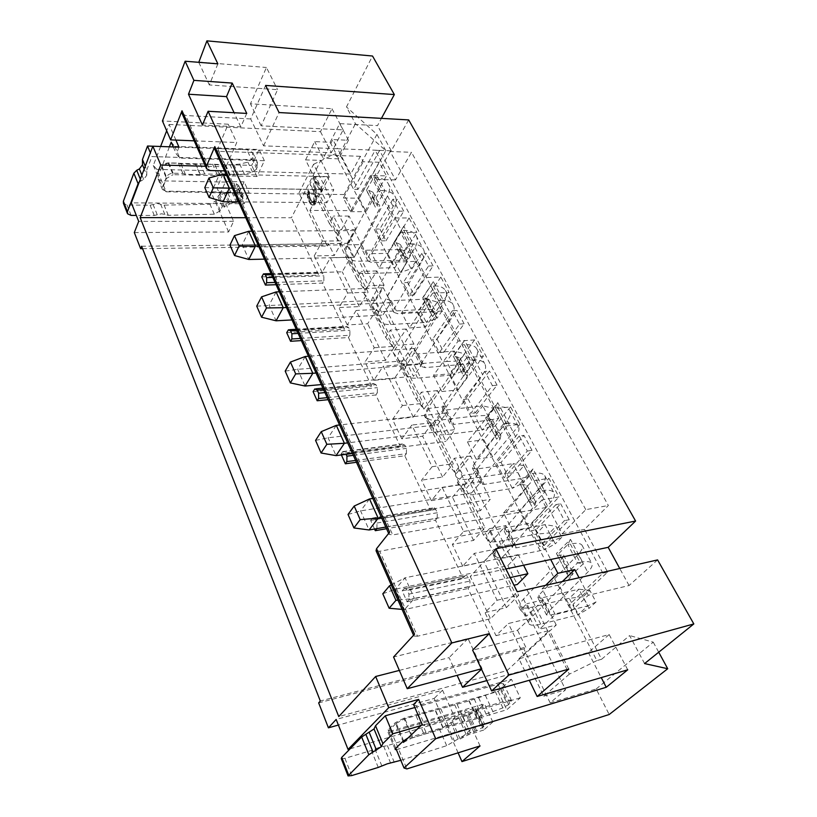 <?xml version="1.0" encoding="UTF-8"?>
<svg xmlns="http://www.w3.org/2000/svg" width="817" height="817" viewBox="0 0 817 817"><rect width="100%" height="100%" fill="white"/><g stroke="black" fill="none" stroke-linecap="round" stroke-linejoin="round"><path stroke-width="0.61" stroke-dasharray="4.08 3.06" d="M178.974 147.162L176.278 153.913L179.781 158.09L264.391 160.714L256.957 176.543L173.092 174.654L168.139 163.002L251.718 165.371L259.05 149.501L174.726 146.386L175.012 147.04L246.846 149.664L251.554 159.693L257.467 162.573L256.763 169.007L252.555 172.111L244.344 174.082L230.067 175.308L225.492 165.248L239.718 164.084L247.888 162.144L252.085 159.039L252.749 152.585L246.846 149.664M160.612 146.488L153.3 165.422L156.793 169.385L166.147 191.811L249.236 192.965L244.171 203.76L230.363 203.647L224.093 207.201L225.727 203.607L131.333 202.841M166.147 191.811L162.665 187.93L166.464 178.433L173.092 174.654M179.781 158.09L179.495 157.436L251.554 159.693M264.391 160.714L259.05 149.501M244.171 203.76L239.115 192.669L225.359 192.475L225.635 193.088L227.892 193.118L233.284 192.546L238.247 189.115L238.574 185.377L236.195 183.713L226.156 182.099L230.66 192.087L240.719 193.639L243.098 195.283L242.751 199.011L237.757 202.442L230.088 203.025L225.635 193.088L224.093 193.067C221.193 193.251 219.109 194.436 217.853 196.611L216.015 200.716L209.959 204.24L164.094 205.128L157.487 203.545L150.103 205.2L127.033 205.036L123.449 203.362M153.3 165.422L158.09 176.932L158.151 179.199L161.582 180.853L226.156 182.099M166.464 178.433L166.188 177.779L162.389 187.277L158.09 176.932L169.395 146.805M162.134 166.627L161.827 167.403L166.188 177.779L166.505 177.003L162.134 166.627C163.38 164.268 165.575 163.012 168.721 162.859L178.443 163.134L180.945 163.992L195.61 164.411L200.206 163.757L225.492 165.248M152.84 146.223L175.012 147.04L179.495 157.436L151.931 156.568L150.348 152.789M230.363 203.647L228.546 203.014C225.625 203.208 223.531 204.393 222.265 206.568L220.406 210.663L214.32 214.197L168.302 215.31L161.684 213.768L154.27 215.463L136.316 215.422M227.892 193.118L232.345 203.045M224.093 207.201L219.119 196.009L225.625 181.476L220.896 170.988L156.793 169.385M225.359 192.475L219.119 196.009M139.247 181.997L143.659 179.413L146.774 175.277L144.19 168.986M146.774 175.277L146.794 170.007L145.242 166.229M146.794 170.007L151.931 156.568M171.223 142.168L174.726 146.386M173.275 146.948L176.278 153.913M168.139 163.002L161.562 166.76M175.91 140.095L169.119 124.439L166.678 130.771M158.151 179.199L162.45 189.534L162.665 187.93M162.45 189.534L165.882 191.168L230.66 192.087M214.942 164.952L219.487 175.073L230.067 175.308M219.487 175.073L217.087 174.246L204.71 173.96L200.094 174.624L195.61 164.411M180.945 163.992L185.377 174.287L200.094 174.624M185.377 174.287L182.875 173.449L173.122 173.224C169.956 173.388 167.751 174.644 166.505 177.003M256.957 176.543L251.718 165.371M239.115 192.669L244.12 181.844L249.236 192.965M244.12 181.844L225.625 181.476M134.305 232.569L228.617 231.957L233.601 221.295L225.727 203.607M228.617 231.957L211.327 192.73L344.131 194.558L352.321 210.623L385.818 150.675L355.446 123.724L346.469 106.945L372.532 56.026M220.896 170.988L211.327 192.73M233.601 221.295L138.686 221.387M142.577 248.685L327.3 245.999L309.939 210.418L352.321 210.623M141.617 246.254L328.536 243.772L327.3 245.999M496.001 635.657L517.529 630.264L530.059 618.203L508.388 623.514L496.001 635.657L484.971 612.607L497.073 600.25L474.279 553.395L462.739 566.161L484.052 561.8L495.735 549.126L474.279 553.395M497.073 600.25L518.683 595.297L506.428 607.562L484.971 612.607M506.428 607.562L484.052 561.8M462.739 566.161L452.342 544.449L463.627 531.499L442.15 487.351L431.376 500.658L452.475 497.216L463.392 484.032L442.15 487.351M463.392 484.032L485.022 527.557L473.584 540.405L452.342 544.449M473.584 540.405L452.475 497.216M431.376 500.658L421.572 480.171L432.111 466.711L411.839 425.054L401.78 438.811L422.634 436.207L432.857 422.583L411.839 425.054M432.857 422.583L453.282 463.678L442.589 477.016L421.572 480.171M442.589 477.016L422.634 436.207M401.78 438.811L392.507 419.448L402.362 405.559L383.204 366.19L373.777 380.334L394.407 378.475L403.986 364.474L383.204 366.19M403.986 364.474L423.298 403.343L413.29 417.099L392.507 419.448M413.29 417.099L394.407 378.475M373.777 380.334L365.005 362.002L374.237 347.746L356.1 310.47L347.266 324.941L367.65 323.757L376.637 309.439L356.1 310.47M376.637 309.439L394.938 346.255L385.553 360.368L365.005 362.002M385.553 360.368L367.65 323.757M347.266 324.941L338.953 307.57L347.603 293.007L330.415 257.672L322.123 272.408L342.262 271.826L350.707 257.243L330.415 257.672M350.707 257.243L368.058 292.169L359.255 306.579L338.953 307.57M359.255 306.579L342.262 271.826M322.123 272.408L314.228 255.915L334.286 255.517L328.536 243.772M530.059 618.203L565.599 689.732L550.137 702.824L523.85 648.933L525.77 647.135L320.315 701.006M525.77 647.135L517.529 630.264M318.661 702.896L523.85 648.933M458.092 752.825L434.133 698.443L338.391 725.057M550.137 702.824L596.165 688.976L609.186 714.507M350.136 748.801L454.967 718.092L442.548 690.212L336.155 719.43M442.548 690.212L434.133 698.443M413.555 704.489L416.353 705.878L511.452 679.295L520.286 697.83L506.754 709.759L412.187 737.853L403.864 718.245L498.166 691.417L511.452 679.295M403.864 718.245L395.193 722.779L388.126 729.816L391.016 730.97L484.471 703.907L475.525 712.067L460.155 716.57L452.067 720.778L454.967 718.092M388.126 729.816L388.575 730.888L395.642 723.862L395.193 722.779M403.567 740.743L396.225 723.29L395.642 723.862L402.975 741.315M396.225 723.29L404.905 718.756L468.968 700.894L485.4 695.4L495.225 691.478L500.923 688.19L503.732 684.033C503.058 683.308 501.148 683.369 497.992 684.227L505.815 700.874C508.971 699.975 510.88 699.863 511.524 700.547L508.644 704.601L502.894 707.89L476.536 717.54L468.968 700.894M414.852 707.522L497.992 684.227M341.261 758.595L344.927 758.35L371.378 750.486L380.293 746.963L387.381 745.635L439.607 729.489L458.878 718.082L469.356 714.671L475.974 710.964L477.496 708.615L475.331 708.421L464.536 710.831L471.909 727.181L482.714 724.618L484.869 724.75L483.307 727.038L476.628 730.755L466.119 734.279L446.685 745.676L400.82 760.31M395.785 748.219L388.575 730.888L388.004 732.226L391.466 732.042L464.536 710.831M403.435 742.408L412.187 737.853M498.166 691.417L506.754 709.759M418.61 715.253L426.045 732.512L442.753 727.559L435.267 710.504M457.101 704.274L464.648 721.074L476.536 717.54M520.286 697.83L424.922 725.71L424.442 724.597L505.815 700.874M420.949 725.608L424.442 724.597L416.353 705.878M396.419 749.74L471.909 727.181M464.648 721.074L442.753 727.559M426.045 732.512L408.275 737.771M391.016 730.97L406.846 768.92M486.82 680.592L588.373 652.558L609.165 634.554L518.897 658.768L529.304 680.275M518.897 658.768L549.361 630.499L472.624 650.128M568.755 669.103L549.361 630.499M609.165 634.554L627.742 669.797M588.373 652.558L601.251 677.599M399.35 670.41L449.095 657.644L457.132 675.332M224.542 170.876L350.738 174.052L360.358 156.302L363.228 161.746L379.149 162.256L386.461 175.88L370.499 175.481L392.957 217.945L409.072 217.955L416.833 232.406L400.667 232.528L424.513 277.617L440.823 277.075L449.074 292.425L432.714 293.119L458.092 341.098L474.585 339.923L483.368 356.253L466.824 357.611L493.877 408.766L510.554 406.866L519.908 424.289L503.19 426.382L532.092 481.029L548.942 478.323L558.94 496.94L542.059 499.881L546.093 507.5L531.714 522.88L379.711 551.261L417.528 636.218L490.496 618.735L517.263 591.774M417.528 636.218L413.902 636.065L414.546 634.196M481.499 669.174L482.04 668.653L468.008 638.537L393.569 657.011M468.008 638.537L449.095 657.644M657.593 559.911L629.07 585.523L588.301 595.297L572.002 610.411L555.203 614.558L539.577 629.233L556.244 625.005L507.112 670.563L338.769 716.591M505.927 568.969L470.245 576.526L490.496 618.735M531.714 522.88L550.709 559.492M376.055 550.76L379.711 551.261M546.093 507.5L392.732 534.931L389.096 534.379L389.627 532.173M360.358 156.302L218.496 151.319L392.732 534.931M214.871 149.521L218.496 151.319M182.12 113.624L185.725 115.514L210.214 170.518M265.596 85.438L250.686 118.935L263.605 145.855L337.605 148.735L350.738 174.052M250.686 118.935L185.725 115.514M542.059 499.881L512.923 531.407L503.527 512.923L532.092 481.029M555.203 614.558L542.09 588.771L545.593 585.34M245.743 217.71L291.424 217.751L320.856 160.387L305.568 159.897L313.861 176.533L309.929 184.182L329.435 223.623L333.561 216.056L340.321 229.597L336.114 237.134L356.733 278.842L361.165 271.397L368.314 285.736L363.81 293.14L385.644 337.298L390.383 330.017L397.961 345.213L393.14 352.444L416.302 399.288L421.388 392.191L429.436 408.337L424.258 415.373L448.87 465.139L454.344 458.286L462.902 475.453L457.326 482.255L483.531 535.237L489.424 528.65L498.554 546.961L492.549 553.466L520.5 609.993L526.863 603.732L539.577 629.233M305.568 159.897L314.729 141.617L330.16 142.27L339.719 123.633L377.495 125.624L381.427 118.373M408.684 119.915L391.282 150.828L337.605 148.735L332.856 139.584L323.226 158.314L314.729 141.617M370.499 175.481L350.34 211.644L343.416 198.031L363.228 161.746M400.667 232.528L379.037 268.088L371.704 253.668L392.957 217.945M432.714 293.119L409.48 327.954L401.698 312.656L424.513 277.617M466.824 357.611L441.813 391.547L433.541 375.279L458.092 341.098M503.19 426.382L476.229 459.225L467.416 441.905L493.877 408.766M382.795 593.785L395.408 589.169L507.837 565.578L518.254 554.651L523.595 565.231M507.837 565.578L517.273 584.492M348.022 514.455L360.614 510.911L471.603 492.906L480.447 510.635L490.282 499.33L381.498 517.6M471.603 492.906L481.254 481.479L490.282 499.33M315.566 440.404L328.107 437.8L437.616 424.728L445.908 441.374L455.038 429.63L347.674 442.885M437.616 424.728L446.572 412.881L455.038 429.63M285.194 371.112L297.664 369.345L405.661 360.634L413.463 376.3L421.95 364.188L316.046 373.022M405.661 360.634L413.994 348.44L421.95 364.188M256.722 306.15L375.565 300.278L382.918 315.035L390.822 302.617L286.399 307.539M375.565 300.278L383.326 287.798L390.822 302.617M229.965 245.11L347.164 243.333L354.118 257.263L361.492 244.6L258.56 246.04M347.164 243.333L354.415 230.608L361.492 244.6M204.781 187.655L320.335 189.524L326.902 202.698L333.796 189.83L232.365 188.176M320.335 189.524L327.106 176.605L333.796 189.83M503.527 512.923L520.112 509.971L548.942 478.323M520.112 509.971L529.559 528.252L558.94 496.94M529.559 528.252L512.923 531.407M588.301 595.297L579.049 577.742M629.07 585.523L619.756 568.499M562.372 581.53L558.838 584.941L572.002 610.411M558.838 584.941L542.09 588.771M495.878 548.748L470.245 576.526M246.754 113.42L240.811 126.911L202.422 125.052M240.811 126.911L234.111 112.726M217.863 63.849L209.336 84.958L277.586 89.676L261.134 125.828L343.14 129.883L331.304 152.728L217.741 148.571L228.219 124.204L162.44 120.957M217.741 148.571L226.023 166.801L236.767 142.536L228.219 124.204M226.023 166.801L205.465 166.249M194.18 140.83L236.767 142.536M263.605 145.855L279.067 112.542M330.16 142.27L338.718 158.835L348.481 140.269L332.856 139.584M348.481 140.269L339.719 123.633M391.282 150.828L377.495 125.624M338.718 158.835L323.226 158.314M644.593 663.578L629.59 635.565L601.588 659.268L573.095 604.314L607.634 572.114L584.512 529.365L608.348 505.498L411.482 152.309L395.499 179.903L379.588 150.471L357.999 189.432L339.596 153.923L355.446 123.724M379.588 150.471L375.146 150.297L353.638 189.36L357.999 189.432M601.588 659.268L596.88 660.606L335.266 153.77L339.596 153.923M596.88 660.606L569.367 674.148L313.575 164.299L298.961 193.006L318.926 193.292L342.568 240.862L334.286 255.517M313.575 164.299L335.266 153.77M309.939 210.418L318.926 193.292M569.367 674.148L543.744 696.186L508.388 623.514M314.228 255.915L322.347 241.097L298.961 193.006M314.729 176.462L313.738 178.392L313.667 200.941L312.308 202.054L311.348 201.656L308.714 196.305L308.765 192.516L307.825 190.616L307.233 192.506L307.56 197.806L309.418 202.381L310.736 204.311L313.432 205.128L315.413 201.35L315.26 181.445L320.611 192.199L321.622 190.279L314.729 176.462L315.607 176.482L314.616 178.412L313.738 178.392M495.735 549.126L518.683 595.297M543.744 696.186L565.599 689.732M596.165 688.976L653.253 642.172L629.59 635.565M653.253 642.172L658.716 652.201M607.634 572.114L602.875 573.197L568.407 605.458L573.095 604.314M602.875 573.197L579.774 530.304L584.512 529.365M395.499 179.903L374.431 179.423L562.178 533.767L585.779 509.665L608.348 505.498M562.178 533.767L579.774 530.304L375.146 150.297M585.779 509.665L390.138 151.492L411.482 152.309M390.138 151.492L374.431 179.423M555.938 504.589L531.346 530.662L539.506 546.45L564.506 520.633L555.938 504.589L560.636 503.752L535.993 529.773L531.346 530.662M519.285 435.961L496.409 463.065L504.089 477.914L527.333 451.035L519.285 435.961L523.952 435.349L501.015 462.391L496.409 463.065M484.849 371.459L463.515 399.421L470.745 413.412L492.416 385.634L484.849 371.459L489.465 371.041L468.07 398.941L463.515 399.421M452.404 310.715L432.489 339.402L439.321 352.607L459.542 324.073L452.404 310.715L456.979 310.47L437.003 339.086L432.489 339.402M421.807 253.413L403.179 282.692L409.634 295.172L428.537 266.025L421.807 253.413L426.331 253.321L407.642 282.529L403.179 282.692M556.428 553.507L568.989 577.548L583.409 563.628L570.491 539.353L556.428 553.507L568.989 577.548M519.898 483.633L531.704 506.213L545.102 491.64L532.98 468.876L519.898 483.633L531.704 506.213M485.564 417.947L496.665 439.178L509.134 424.064L497.747 402.669L485.564 417.947L496.665 439.178M453.221 356.069L463.688 376.086L475.31 360.511L464.587 340.362L453.221 356.069L463.688 376.086M422.706 297.674L432.581 316.577L443.437 300.625L433.316 281.62L422.706 297.674L432.581 316.577M393.855 242.496L403.2 260.368L413.351 244.109L403.792 226.146L393.794 242.72L403.2 260.368M366.557 190.259L375.401 207.191L384.919 190.667L375.871 173.674L366.384 190.269L375.401 207.191M392.885 199.266L375.452 229.026L381.559 240.852L399.258 211.184L392.885 199.266L397.358 199.317L379.854 229.005L375.452 229.026M535.993 529.773L544.163 545.511L539.506 546.45M544.163 545.511L569.214 519.745L564.506 520.633M569.214 519.745L560.636 503.752M501.015 462.391L508.695 477.199L504.089 477.914M508.695 477.199L532.01 450.371L527.333 451.035M532.01 450.371L523.952 435.349M468.07 398.941L475.32 412.891L470.745 413.412M475.32 412.891L497.042 385.175L492.416 385.634M497.042 385.175L489.465 371.041M437.003 339.086L443.835 352.25L439.321 352.607M443.835 352.25L464.117 323.787L459.542 324.073M464.117 323.787L456.979 310.47M407.642 282.529L414.107 294.978L409.634 295.172M414.107 294.978L433.071 265.903L428.537 266.025M433.071 265.903L426.331 253.321M518.254 554.651L405.079 577.803L395.408 589.169L404.497 609.605L514.005 585.227M570.317 544.01L580.07 562.372L577.537 562.923L566.661 573.503L573.125 573.228L571.869 576.138L532.194 616.6C529.038 619.878 527.986 622.288 529.008 623.851L520.429 606.52C521.961 608.389 525.872 608.594 532.194 607.133L569.265 598.289L578.916 589.19L541.671 597.911L537.821 597.697L538.883 595.164L578.222 554.314C582.021 550.311 583.277 547.267 582 545.194C580.458 543.182 576.567 542.784 570.317 544.01L567.784 544.52L577.537 562.923L583.409 563.628M570.491 539.353L567.784 544.52L557.112 555.233L563.587 555.09L562.392 558.062L523.472 599.096C520.378 602.415 519.367 604.886 520.429 606.52M510.196 577.568L414.372 598.401L404.497 609.605L402.066 609.39M391.21 584.921L405.079 577.803L414.372 598.401L397.961 600.138M580.07 562.372C586.33 561.065 590.211 561.371 591.692 563.291C592.928 565.272 591.61 568.234 587.729 572.186L547.645 612.495L546.532 614.956L550.372 615.089L587.678 605.908L577.864 614.895L589.118 608.297L583.062 596.757L589.864 590.425L596.001 602.017L587.678 605.908L578.916 589.19L589.864 590.425M529.008 623.851C530.499 625.618 534.4 625.73 540.721 624.198L577.864 614.895L569.265 598.289L583.062 596.757M596.001 602.017L589.118 608.297M369.509 498.952L360.614 510.911L369.09 529.978M385.787 527.077L480.447 510.635M532.827 473.421L541.977 490.649L539.465 491.068L529.365 502.138L535.87 502.343L534.849 505.519L498.074 548.105C495.153 551.557 494.275 554.212 495.439 556.06L487.351 539.731C489.036 541.937 492.998 542.457 499.258 541.293L536.034 534.155L545.072 524.657L508.123 531.653L504.222 531.121L505.1 528.364L541.61 485.512C545.123 481.315 546.154 478.016 544.704 475.606C542.988 473.247 539.036 472.522 532.827 473.421L530.325 473.809L539.465 491.068L545.102 491.64M532.98 468.876L530.325 473.809L520.398 484.992L522.89 484.583L526.924 485.298L525.944 488.546L489.853 531.612C486.983 535.104 486.156 537.811 487.351 539.731M481.254 481.479L372.818 498.441M541.977 490.649C548.197 489.669 552.139 490.323 553.803 492.59C555.223 494.928 554.14 498.166 550.556 502.322L513.362 544.694L512.433 547.4L516.334 547.86L553.354 540.446L544.173 549.851L555.315 543.856L549.596 532.939L555.979 526.332L561.769 537.29L553.354 540.446L545.072 524.657L555.979 526.332M495.439 556.06C497.083 558.185 501.046 558.634 507.316 557.408L544.173 549.851L536.034 534.155L549.596 532.939M561.769 537.29L555.315 543.856M336.308 425.351L328.107 437.8L336.032 455.631M352.474 453.496L445.908 441.374M497.614 407.111L506.213 423.308L503.732 423.615L494.326 435.093L496.797 434.777L500.862 435.716L500.035 439.127L465.904 483.521C463.188 487.136 462.483 489.986 463.77 492.1L456.121 476.668C457.939 479.181 461.942 479.988 468.151 479.099L504.61 473.492L513.086 463.647L476.454 469.091L472.502 468.274L473.217 465.312L507.153 420.765C510.421 416.404 511.238 412.871 509.634 410.175C507.776 407.509 503.772 406.488 497.614 407.111L495.133 407.387L503.732 423.615L509.134 424.064M497.747 402.669L495.133 407.387L485.89 418.968L488.362 418.672L492.437 419.683L491.66 423.145L458.143 467.947C455.478 471.593 454.814 474.503 456.121 476.668M446.572 412.881L339.566 424.983M506.213 423.308C512.382 422.624 516.375 423.574 518.203 426.157C519.775 428.792 518.897 432.275 515.578 436.595L481.019 480.743L480.263 483.654L484.205 484.399L520.919 478.588L512.3 488.352L523.35 482.898L517.927 472.563L523.911 465.71L529.406 476.086L520.919 478.588L513.086 463.647L523.911 465.71M463.77 492.1C465.547 494.54 469.55 495.286 475.77 494.326L512.3 488.352L504.61 473.492L517.927 472.563M529.406 476.086L523.35 482.898M305.252 356.488L297.664 369.345L305.088 386.043M321.285 384.593L413.463 376.3M464.475 344.703L472.573 359.96L470.112 360.164L461.35 371.99L463.79 371.766L467.896 372.981L467.253 376.596L435.512 422.532C433 426.27 432.438 429.303 433.827 431.642L426.597 417.038C428.527 419.826 432.561 420.888 438.709 420.234L474.83 416.016L482.796 405.875L446.49 409.92L442.518 408.847L443.08 405.712L474.677 359.725C477.7 355.232 478.343 351.494 476.597 348.542C474.616 345.611 470.572 344.335 464.475 344.703L462.024 344.886L470.112 360.164L475.31 360.511M464.587 340.362L453.404 356.794L455.845 356.59L459.951 357.866L459.358 361.533L428.179 407.806C425.708 411.574 425.177 414.658 426.597 417.038M413.994 348.44L308.458 356.253M472.573 359.96C478.691 359.531 482.724 360.746 484.675 363.606C486.391 366.506 485.707 370.193 482.622 374.656L450.463 420.306L449.861 423.4L453.833 424.411L490.21 420.03L482.122 430.099L493.06 425.136L487.923 415.342L493.55 408.286L498.748 418.12L490.21 420.03L482.796 405.875L493.55 408.286M433.827 431.642C435.727 434.358 439.76 435.369 445.929 434.654L482.122 430.099L474.83 416.016L487.923 415.342M498.748 418.12L493.06 425.136M276.126 291.924L269.099 305.109L276.075 320.795M292.016 319.937L382.918 315.035M433.235 285.868L440.874 300.258L438.443 300.38L430.253 312.482L432.673 312.36L436.799 313.81L436.319 317.599L406.774 364.831C404.425 368.681 403.996 371.878 405.487 374.411L398.635 360.583C400.667 363.596 404.721 364.893 410.808 364.453L446.572 361.492L454.068 351.096L418.12 353.873L414.127 352.576L414.556 349.288L443.999 302.076C446.817 297.47 447.287 293.569 445.428 290.382C443.335 287.227 439.27 285.725 433.235 285.868L430.804 285.96L438.443 300.38L443.437 300.625M433.316 281.62L422.746 298.134L425.167 298.031L429.303 299.533L428.864 303.362L399.83 350.891C397.522 354.772 397.123 357.999 398.635 360.583M383.326 287.798L279.281 291.802M440.874 300.258C446.919 300.064 450.984 301.514 453.057 304.608C454.885 307.743 454.375 311.604 451.505 316.189L421.541 363.116L421.082 366.363L425.075 367.609L461.105 364.525L453.496 374.86L464.322 370.346L459.44 361.043L464.74 353.812L469.673 363.146L461.105 364.525L454.068 351.096L464.74 353.812M405.487 374.411C407.489 377.372 411.543 378.618 417.65 378.128L453.496 374.86L446.572 361.492L459.44 361.043M469.673 363.146L464.322 370.346M248.756 231.262L242.251 244.722L248.807 259.479M264.494 259.142L354.118 257.263M403.721 230.302L410.941 243.905L408.541 243.936L400.881 256.283L403.271 256.232L407.417 257.896L407.091 261.838L379.537 310.164C377.362 314.116 377.046 317.445 378.618 320.152L372.113 307.029C374.237 310.266 378.312 311.757 384.337 311.522L419.734 309.684L426.791 299.073L391.21 300.707L387.197 299.216L387.503 295.795L414.985 247.551C417.599 242.843 417.936 238.799 415.976 235.419C413.78 232.059 409.695 230.363 403.721 230.302L401.321 230.323L408.541 243.936L413.351 244.109M403.792 226.146L393.794 242.72L396.174 242.69L400.33 244.395L400.024 248.368L372.96 296.949C370.816 300.922 370.53 304.281 372.113 307.029M354.415 230.608L251.871 231.242M410.941 243.905C416.936 243.915 421.01 245.57 423.186 248.879C425.116 252.208 424.758 256.221 422.093 260.909L394.131 308.908L393.794 312.298L397.808 313.738L433.48 311.828L426.311 322.388L437.024 318.293L432.387 309.449L437.371 302.065L442.068 310.93L433.48 311.828L426.791 299.073L437.371 302.065M378.618 320.152C380.712 323.338 384.787 324.788 390.822 324.502L426.311 322.388L419.734 309.684L432.387 309.449M442.068 310.93L437.024 318.293M223 174.164L216.954 187.839L223.133 201.748M238.574 201.891L326.902 202.698M375.81 177.749L382.652 190.616L380.262 190.586L373.093 203.116L375.463 203.137L379.619 204.985L379.415 209.06L353.71 258.305C351.667 262.339 351.473 265.78 353.107 268.65L346.929 256.181C349.135 259.592 353.21 261.277 359.174 261.215L394.192 260.398L400.851 249.604L365.638 250.216L361.614 248.542L361.819 245.008L387.503 195.896C389.934 191.107 390.138 186.94 388.085 183.386C385.808 179.852 381.713 177.973 375.81 177.749L373.44 177.697L380.262 190.586L384.919 190.667M375.871 173.674L366.384 190.269L368.743 190.31L372.899 192.199L372.726 196.294L347.46 245.754C345.448 249.798 345.274 253.28 346.929 256.181M327.106 176.605L226.064 174.235M382.652 190.616C388.565 190.81 392.66 192.649 394.917 196.131C396.95 199.644 396.715 203.78 394.233 208.56L368.12 257.457L367.895 260.97L371.909 262.594L407.213 261.746L400.463 272.49L411.053 268.773L406.641 260.347L411.349 252.851L415.812 261.287L407.213 261.746L400.851 249.604L411.349 252.851M353.107 268.65C355.293 272.02 359.368 273.654 365.342 273.552L400.463 272.49L394.192 260.398L406.641 260.347M415.812 261.287L411.053 268.773M379.854 229.005L385.981 240.801L381.559 240.852M385.981 240.801L403.741 211.205L399.258 211.184M403.741 211.205L397.358 199.317M322.347 241.097L342.568 240.862M347.603 293.007L368.058 292.169M374.237 347.746L394.938 346.255M402.362 405.559L423.298 403.343M432.111 466.711L453.282 463.678M463.627 531.499L485.022 527.557M314.616 178.412L314.953 198.664L314.085 198.654M314.953 198.664L314.545 200.951L313.667 200.941M314.545 200.951L313.268 201.697M314.147 201.707L312.308 202.054M313.177 202.065L311.348 201.656M312.217 201.666L311.083 200.134L310.205 200.124M311.083 200.134L310.327 198.602L309.459 198.592M310.327 198.602L309.592 196.325L308.714 196.305M309.592 196.325L309.418 194.426L308.55 194.415M309.418 194.426L309.633 192.526L308.765 192.516M309.633 192.526L308.693 190.627L307.825 190.616M308.693 190.627L308.101 192.516L307.233 192.506M308.101 192.516L308.07 195.549L307.202 195.539M308.07 195.549L308.428 197.816L307.56 197.806M308.428 197.816L309.541 200.87L308.673 200.859M309.541 200.87L310.286 202.391L309.418 202.381M310.286 202.391L311.614 204.311L310.736 204.311M311.614 204.311L312.758 205.098L311.88 205.087M312.758 205.098L313.432 205.128M314.3 205.128L315.28 204.015L314.412 204.005M315.28 204.015L315.679 203.259L314.811 203.249M315.679 203.259L316.281 201.36L315.413 201.35M316.281 201.36L316.506 199.45L315.628 199.44M316.506 199.45L316.138 181.456L315.26 181.445M316.138 181.456L321.49 192.209L320.611 192.199M321.49 192.209L322.511 190.29L321.622 190.279M322.511 190.29L315.607 176.482M385.818 150.675L376.943 134.376L346.469 106.945M169.119 124.439L320.478 131.67L331.988 108.722L250.462 103.779L266.434 67.484L277.586 89.676M376.943 134.376L344.131 194.558M198.654 62.031L266.434 67.484M261.134 125.828L250.462 103.779M331.988 108.722L343.14 129.883M198.786 62.327L209.336 84.958M320.478 131.67L331.304 152.728M309.929 184.182L318.671 196.917L329.21 176.891L313.861 176.533M329.21 176.891L320.856 160.387M336.114 237.134L344.621 249.246L355.875 229.516L349.073 216.086L338.003 235.899L329.435 223.623M338.003 235.899L318.671 196.917M349.073 216.086L333.561 216.056M355.875 229.516L340.321 229.597M363.81 293.14L372.031 304.527L384.061 285.153L376.862 270.948L365.036 290.413L356.733 278.842M365.036 290.413L344.621 249.246M376.862 270.948L361.165 271.397M384.061 285.153L368.314 285.736M393.14 352.444L401.024 363.014L413.913 344.069L406.284 329.016L393.62 348.073L385.644 337.298M393.62 348.073L372.031 304.527M406.284 329.016L390.383 330.017M413.913 344.069L397.961 345.213M424.258 415.373L431.754 424.993L445.582 406.57L437.483 390.597L423.9 409.154L416.302 399.288M423.9 409.154L401.024 363.014M437.483 390.597L421.388 392.191M445.582 406.57L429.436 408.337M457.326 482.255L464.373 490.782L479.232 472.992L470.623 455.998L456.029 473.952L448.87 465.139M456.029 473.952L431.754 424.993M470.623 455.998L454.344 458.286M479.232 472.992L462.902 475.453M489.424 528.65L505.886 525.597L490.18 542.845L483.531 535.237M490.18 542.845L464.373 490.782M498.554 546.961L515.057 543.703L505.886 525.597M492.549 553.466L499.064 560.748L515.057 543.703M556.244 625.005L543.489 599.821L526.557 616.212L520.5 609.993M526.557 616.212L499.064 560.748M543.489 599.821L526.863 603.732M403.966 588.802C405.109 587.852 406.223 588.414 407.305 590.477L408.949 594.133L408.847 599.821L407.091 601.812L402.189 590.854L403.966 588.802L464.863 575.975C466.058 575.045 467.201 575.566 468.315 577.537L469.989 581.05L469.846 586.545L468.018 588.506L507.112 670.563M464.863 575.975L463.014 577.987L435.471 520.163L386.533 528.711M374.533 529.028L370.673 520.388L372.45 518.08C373.492 517.263 374.492 517.764 375.432 519.592L376.984 523.023L376.903 528.589L437.166 518.121L435.471 520.163M437.166 518.121L437.289 512.739L435.706 509.43C434.736 507.684 433.704 507.204 432.612 508.011L430.753 510.268L404.793 455.774L356.457 462.289M355.62 460.441L406.386 453.649L404.793 455.774M406.386 453.649L406.478 448.38L404.987 445.265L402.219 443.968L400.35 446.429L375.84 394.979L328.117 399.687M327.208 397.675L377.321 392.793L375.84 394.979M377.321 392.793L377.393 387.636L375.983 384.695L373.512 383.51L371.633 386.155L348.461 337.513L301.361 340.587M300.39 338.432L349.85 335.266L348.461 337.513M349.85 335.266L349.911 330.221L348.573 327.433L346.367 326.34L344.488 329.159L322.541 283.09L276.064 284.704M275.043 282.437L323.838 280.803L322.541 283.09M323.838 280.803L323.879 275.85L322.613 273.205L320.642 272.204L318.773 275.176L291.424 217.751M407.091 601.812L468.018 588.506M261.767 276.902L318.773 275.176M286.706 332.662L344.488 329.159M313.085 391.629L371.633 386.155M341.394 454.926L341.026 454.099L400.35 446.429M370.673 520.388L430.753 510.268M402.189 590.854L463.014 577.987M341.026 454.099L342.803 451.566L345.468 452.935L346.091 454.323M481.336 668.837L482.04 668.653M379.149 162.256L359.061 198.214L366.026 211.705L386.461 175.88M343.416 198.031L359.061 198.214M350.34 211.644L366.026 211.705M409.072 217.955L387.554 253.362L394.928 267.659L416.833 232.406M371.704 253.668L387.554 253.362M379.037 268.088L394.928 267.659M440.823 277.075L417.732 311.798L425.565 326.953L449.074 292.425M401.698 312.656L417.732 311.798M409.48 327.954L425.565 326.953M474.585 339.923L449.769 373.808L458.092 389.913L483.368 356.253M433.541 375.279L449.769 373.808M441.813 391.547L458.092 389.913M510.554 406.866L483.827 439.74L492.682 456.887L519.908 424.289M467.416 441.905L483.827 439.74M476.229 459.225L492.682 456.887M480.039 745.941L472.093 728.294L460.145 738.997L452.067 720.778M460.145 738.997L468.304 734.769L460.155 716.57M424.922 725.71L422.154 724.454M472.093 728.294L492.825 722.034L483.715 730.061L475.525 712.067M483.715 730.061L468.304 734.769M463.127 716.836L470.378 732.982M492.825 722.034L484.471 703.907M228.546 203.014L224.093 193.067M222.265 206.568L217.853 196.611M220.406 210.663L216.015 200.716M214.32 214.197L209.959 204.24M168.302 215.31L164.094 205.128M164.891 214.544L160.683 204.342M157.262 214.779L153.085 204.536M154.27 215.463L150.103 205.2M131.118 215.412L127.033 205.036M140.984 180.771L140.33 179.148M143.659 179.413L141.882 175.063M257.426 167.587L252.729 157.62M256.763 169.007L252.085 159.039M252.555 172.111L247.888 162.144M244.344 174.082L239.718 164.084M238.503 174.746L233.897 164.717M234.55 174.654L229.965 164.605M230.302 175.246L225.727 165.177M173.122 173.224L168.721 162.859M182.875 173.449L178.443 163.134M200.349 174.552L195.855 164.34M204.71 173.96L200.206 163.757M217.087 174.246L212.553 164.115M238.523 193.078L233.999 183.141M240.719 193.639L236.195 183.713M243.058 198.347L238.554 188.461M242.751 199.011L238.247 189.115M237.757 202.442L233.284 192.546M236.603 202.657L232.13 192.751M509.839 703.539L502.108 687.107M508.644 704.601L500.923 688.19M502.894 707.89L495.225 691.478M493.029 711.883L485.4 695.4M486.248 714.293L478.639 697.738M481.816 715.6L474.228 698.995M476.832 717.418L469.264 700.772M559.625 554.702L569.173 572.942M578.222 554.314L587.729 572.186M538.883 595.164L547.645 612.495M541.671 597.911L550.372 615.089M540.721 624.198L532.194 607.133M523.472 599.096L532.194 616.6M562.392 558.062L571.869 576.138M522.89 484.583L531.857 501.709M541.61 485.512L550.556 502.322M505.1 528.364L513.362 544.694M508.123 531.653L516.334 547.86M507.316 557.408L499.258 541.293M489.853 531.612L498.074 548.105M525.944 488.546L534.849 505.519M488.362 418.672L496.797 434.777M507.153 420.765L515.578 436.595M473.217 465.312L481.019 480.743M476.454 469.091L484.205 484.399M475.77 494.326L468.151 479.099M458.143 467.947L465.904 483.521M491.66 423.145L500.035 439.127M455.845 356.59L463.79 371.766M474.677 359.725L482.622 374.656M443.08 405.712L450.463 420.306M446.49 409.92L453.833 424.411M445.929 434.654L438.709 420.234M428.179 407.806L435.512 422.532M459.358 361.533L467.253 376.596M425.167 298.031L432.673 312.36M443.999 302.076L451.505 316.189M414.556 349.288L421.541 363.116M418.12 353.873L425.075 367.609M417.65 378.128L410.808 364.453M399.83 350.891L406.774 364.831M428.864 303.362L436.319 317.599M396.174 242.69L403.271 256.232M414.985 247.551L422.093 260.909M387.503 295.795L394.131 308.908M391.21 300.707L397.808 313.738M390.822 324.502L384.337 311.522M372.96 296.949L379.537 310.164M400.024 248.368L407.091 261.838M368.743 190.31L375.463 203.137M387.503 195.896L394.233 208.56M361.819 245.008L368.12 257.457M365.638 250.216L371.909 262.594M365.342 273.552L359.174 261.215M347.46 245.754L353.71 258.305M372.726 196.294L379.415 209.06M408.949 594.133L469.989 581.05M468.315 577.537L407.305 590.477M408.847 599.821L469.846 586.545M403.925 588.843L464.822 576.016M262.982 274.543L320.06 272.878M271.54 274.706L322.613 273.205M272.776 277.423L323.879 275.85M288.003 330.344L345.857 326.912M296.806 330.517L348.573 327.433M298.113 333.397L349.911 330.221M314.474 389.362L373.103 383.959M323.532 389.556L375.983 384.695M324.911 392.599L377.393 387.636M342.517 451.903L401.913 444.295M345.468 452.935L404.987 445.265M353.312 455.335L406.478 448.38M372.276 518.274L432.438 508.205M375.432 519.592L435.706 509.43M376.984 523.023L437.289 512.739M466.119 734.279L458.878 718.082M457.959 738.507L450.78 722.299M454.609 741.519L447.481 725.353M446.685 745.676L439.607 729.489M394.305 762.394L387.381 745.635M390.638 763.149L383.714 746.34M381.866 765.978L374.972 749.066M378.251 767.429L371.378 750.486M351.718 775.599L344.927 758.35M480.437 725.047L473.043 708.809M482.714 724.618L475.331 708.421M483.858 726.548L476.525 710.463M483.307 727.038L475.974 710.964M476.628 730.755L469.356 714.671M475.269 731.276L467.998 715.181M462.187 721.411L454.65 704.581M448.206 725.557L440.7 708.553M443.059 727.426L435.563 710.382M423.431 732.89L415.986 715.59M412.319 736.188L404.905 718.756M252.749 152.585L257.467 162.573M238.574 185.377L243.098 195.283M503.732 684.033L511.524 700.547M388.004 732.226L395.111 749.312M413.555 635.279L413.902 636.065M388.647 533.399L389.096 534.379M206.354 168.261L206.578 168.772M582 545.194L591.692 563.291M546.532 614.956L537.821 597.697M563.587 555.09L573.125 573.228M544.704 475.606L553.803 492.59M512.433 547.4L504.222 531.121M526.924 485.298L535.87 502.343M509.634 410.175L518.203 426.157M480.263 483.654L472.502 468.274M492.437 419.683L500.862 435.716M476.597 348.542L484.675 363.606M449.861 423.4L442.518 408.847M459.951 357.866L467.896 372.981M445.428 290.382L453.057 304.608M421.082 366.363L414.127 352.576M429.303 299.533L436.799 313.81M415.976 235.419L423.186 248.879M393.794 312.298L387.197 299.216M400.33 244.395L407.417 257.896M388.085 183.386L394.917 196.131M367.895 260.97L361.614 248.542M372.899 192.199L379.619 204.985M263.534 273.838L264.606 273.807M271.05 273.624L320.642 272.204M288.483 329.751L289.667 329.68M296.254 329.292L346.367 326.34M314.862 388.902L316.159 388.78M322.899 388.167L373.512 383.51M342.803 451.566L402.219 443.968M372.45 518.08L432.612 508.011M477.496 708.615L484.869 724.75"/><path stroke-width="1.23" d="M152.85 146.202L131.333 202.841L138.686 221.387L134.305 232.569L140.636 248.705L141.617 246.254L320.315 701.006L318.661 702.896L328.424 727.824L336.155 719.43L348.042 749.414L388.749 707.675L375.646 676.496L338.769 716.591L140.167 217.618L160.755 165.024L152.85 146.202L178.974 147.162L175.91 140.095M145.242 166.229L142.464 159.499L147.53 146.029L152.84 146.223M142.464 159.499L142.475 164.799L139.38 168.935L136.725 170.283L133.855 173.194L138.093 183.682L139.247 181.997M136.316 215.422L131.118 215.412L127.534 213.758L127.462 211.685L123.377 201.278L133.855 173.194M123.377 201.278L123.449 203.362L127.34 213.268M127.462 211.685L138.093 183.682M144.19 168.986L142.475 164.799M150.348 152.789L147.53 146.029M169.395 146.805L171.223 142.168L173.275 146.948M166.678 130.771L160.612 146.488M140.636 248.705L142.577 248.685M338.391 725.057L328.424 727.824M508.909 675.046L491.63 690.937L472.624 650.128L489.209 633.686L508.909 675.046L693.817 623.933L644.593 663.578L667.714 668.735L609.186 714.507L461.962 761.597L458.092 752.825M348.042 749.414L350.136 748.801M418.641 699.413L413.555 704.489L422.154 724.454L403.435 742.408L402.975 741.315L395.785 748.219L404.027 768.011L435.706 738.731L418.641 699.413L388.749 707.675M400.82 760.31L387.207 763.834L378.251 767.429L351.718 775.599L348.052 775.925L368.824 754.724L381.325 746.707L382.887 743.593L375.544 725.751L385.307 715.794L414.852 707.522M375.544 725.751L374.033 728.958L361.665 736.995L368.824 754.724M348.553 774.761L341.741 757.39L361.665 736.995M341.741 757.39L341.261 758.595L347.971 775.711M408.275 737.771L402.975 741.315M395.785 748.219L395.193 749.516L396.419 749.74M382.887 743.593L392.824 733.809L420.949 725.608M461.962 761.597L480.039 745.941L406.846 768.92L404.027 768.011M491.63 690.937L568.755 669.103L537.147 696.482L627.742 669.797L606.234 687.281L435.706 738.731M529.304 680.275L537.147 696.482M601.251 677.599L606.234 687.281M375.646 676.496L399.35 670.41M457.132 675.332L462.565 687.291L486.82 680.592M224.542 170.876L210.214 170.518L206.578 168.772L206.527 165.984L214.82 146.59L389.627 532.173L376.555 548.677L414.546 634.196L393.569 657.011L407.234 688.711L451.842 642.959L208.09 111.275L202.422 125.052L188.492 94.221L193.915 80.362L185.142 61.224L162.44 120.957L170.61 139.881L182.007 110.775L182.12 113.624L206.354 168.261M185.142 61.224L217.863 63.849L206.905 40.85L372.532 56.026L394.335 94.568L265.596 85.438L279.067 112.542L408.684 119.915L635.606 521.042L495.878 548.748L517.263 591.774L657.593 559.911L693.817 623.933M545.593 585.34L557.858 573.289L550.709 559.492L505.927 568.969M376.555 548.677L376.055 550.76L413.555 635.279M214.82 146.59L214.871 149.521L388.647 533.399M514.005 585.227L517.273 584.492L527.884 573.718L510.196 577.568M523.595 565.231L527.884 573.718M579.049 577.742L574.739 569.551L557.858 573.289M619.756 568.499L608.175 547.329L550.709 559.492M574.739 569.551L562.372 581.53M635.606 521.042L608.175 547.329M193.915 80.362L232.212 83.079L246.754 113.42L208.09 111.275M489.209 633.686L451.842 642.959M234.111 112.726L226.513 96.631L188.492 94.221M226.513 96.631L232.212 83.079M381.427 118.373L394.335 94.568M140.167 217.618L245.743 217.71M205.465 166.249L160.755 165.024M170.61 139.881L194.18 140.83M658.716 652.201L667.714 668.735M391.21 584.921L389.505 585.799L382.795 593.785L389.137 608.246L402.066 609.39M389.137 608.246L395.939 600.352L397.961 600.138M389.505 585.799L395.939 600.352M381.498 517.6L378.169 518.152L369.09 529.978L385.787 527.077M372.818 498.441L369.509 498.952L378.169 518.152L360.195 519.602L353.935 527.945L369.09 529.978M369.509 498.952L354.19 506.05L348.022 514.455L353.935 527.945M354.19 506.05L360.195 519.602M347.674 442.885L344.406 443.294L336.032 455.631L352.474 453.496M339.566 424.983L336.308 425.351L344.406 443.294L326.851 444.305L321.091 453.006L336.032 455.631M336.308 425.351L321.244 431.642L315.566 440.404L321.091 453.006M321.244 431.642L326.851 444.305M316.046 373.022L312.819 373.287L305.088 386.043L321.285 384.593M308.458 356.253L305.252 356.488L312.819 373.287L295.693 373.91L290.372 382.918L305.088 386.043M305.252 356.488L290.443 362.064L285.194 371.112L290.372 382.918M290.443 362.064L295.693 373.91M286.399 307.539L283.233 307.682L276.075 320.795L292.016 319.937M279.281 291.802L276.126 291.924L283.233 307.682L266.495 307.978L261.573 317.221L276.075 320.795M276.126 291.924L261.573 296.857L256.722 306.15L261.573 317.221M261.573 296.857L266.495 307.978M258.56 246.04L255.445 246.08L248.807 259.479L264.494 259.142M251.871 231.242L248.756 231.262L255.445 246.08L239.085 246.07L234.53 255.527L248.807 259.479M248.756 231.262L234.469 235.633L229.965 245.11L234.53 255.527M234.469 235.633L239.085 246.07M232.365 188.176L229.301 188.124L223.133 201.748L238.574 201.891M226.064 174.235L223 174.164L229.301 188.124L213.308 187.849L209.081 197.459L223.133 201.748M223 174.164L208.958 178.014L204.781 187.655L209.081 197.459M208.958 178.014L213.308 187.849M206.905 40.85L198.786 62.327M265.423 285.072L261.767 276.902L263.534 273.838L265.423 274.88L266.648 277.617L266.648 282.713L265.423 285.072L276.064 284.704M290.566 341.292L286.706 332.662L288.483 329.751L290.607 330.885L291.894 333.775L291.883 338.984L290.566 341.292L301.361 340.587M317.17 400.769L313.085 391.629L314.862 388.902L317.241 390.138L318.61 393.191L318.579 398.512L317.17 400.769L328.117 399.687M356.457 462.289L345.356 463.79L341.394 454.926M386.533 528.711L375.279 530.682L374.533 529.028M346.091 454.323L346.929 456.172L346.868 461.605L345.356 463.79M376.872 528.619L375.279 530.682M462.565 687.291L481.499 669.174M407.234 688.711L481.336 668.837M381.325 746.707L374.033 728.958M392.824 733.809L385.307 715.794M140.33 179.148L136.725 170.283M141.882 175.063L139.38 168.935M182.007 110.775L206.527 165.984M265.423 274.88L271.54 274.706M266.648 277.617L272.776 277.423M266.648 282.713L275.043 282.437M290.607 330.885L296.806 330.517M291.894 333.775L298.113 333.397M291.883 338.984L300.39 338.432M317.241 390.138L323.532 389.556M318.61 393.191L324.911 392.599M318.579 398.512L327.208 397.675M346.929 456.172L353.312 455.335M346.868 461.605L355.62 460.441M373.022 751.987L365.822 734.248M376.504 750.241L369.274 732.522M264.606 273.807L271.05 273.624M289.667 329.68L296.254 329.292M316.159 388.78L322.899 388.167"/></g></svg>
